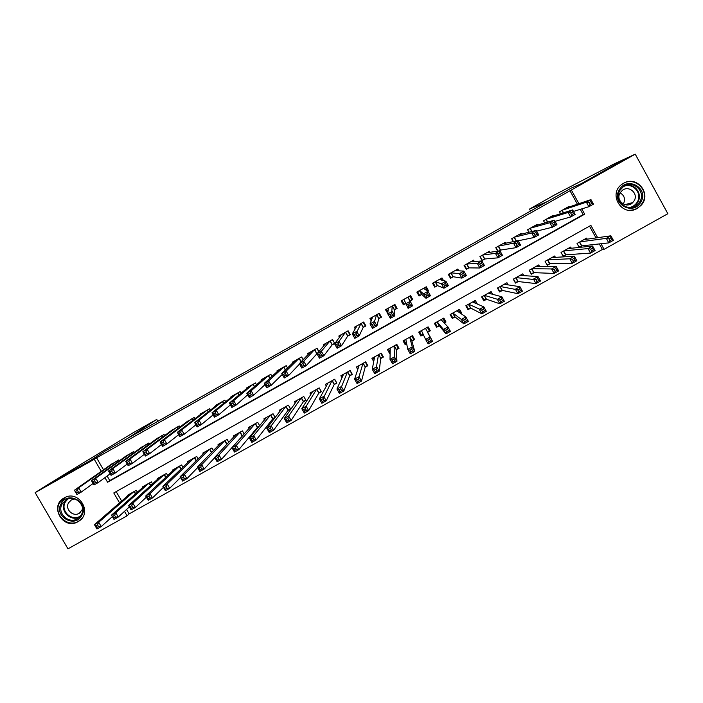 <?xml version="1.0" encoding="UTF-8"?>
<svg xmlns="http://www.w3.org/2000/svg" width="703" height="703" viewBox="0 0 703 703"><rect width="100%" height="100%" fill="white"/><g stroke="black" fill="none" stroke-linecap="round" stroke-linejoin="round"><path stroke-width="1.05" d="M64.184 497.935C78.569 489.06 93.244 513.005 78.56 521.362L78.015 521.679C63.375 530.651 48.832 506.011 64.07 498.005L64.184 497.935M623.499 183.334C636.997 174.889 652.243 194.265 640.943 205.469L637.252 208.396C621.847 217.851 607.128 193.14 622.665 183.843L623.499 183.334M126.54 509.482L129.115 513.902L127.076 515.826L67.971 548.841L35.15 492.636L48.445 484.218L90.116 460.711L105.125 451.071L571.091 188.176L580.827 183.896L625.767 158.544L635.24 154.159L667.85 213.712L604.079 249.337L600.995 243.748M129.115 513.902L602.392 249.486L604.079 249.337M119.264 460.852L118.728 459.938L109.861 465.281M134.352 452.424L133.79 451.458L124.914 456.827M149.475 443.988L148.887 442.96L139.994 448.356M164.643 435.544L164.01 434.445L155.117 439.867M179.845 427.081L179.168 425.913L170.267 431.37M195.091 418.619L194.362 417.354L185.451 422.846M210.373 410.157L209.591 408.786L200.452 413.926L200.671 414.313M225.707 401.685L224.846 400.192L215.689 405.35L215.926 405.772M241.076 393.223L240.136 391.589L230.962 396.756L231.217 397.204M256.507 384.778L255.461 382.959L246.261 388.135L246.551 388.636M271.991 376.351L270.822 374.312L261.604 379.497L261.92 380.059M287.536 367.977L286.218 365.648L276.973 370.85L277.334 371.465M303.178 359.664L301.64 356.957L292.378 362.177L292.782 362.88M318.925 351.474L317.097 348.257L307.817 353.477L308.283 354.303M332.08 344.945L334.795 343.416L332.589 339.531L323.292 344.769L323.846 345.753M347.598 336.21L350.314 334.681L348.117 330.788L338.802 336.043L339.487 337.247M363.152 327.457L365.876 325.92L363.679 322.027L354.338 327.29L355.235 328.872M378.741 318.687L381.474 317.15L379.277 313.248L369.919 318.521L371.202 320.796M394.365 309.891L397.107 308.353L394.91 304.452L385.525 309.733L387.828 313.573M410.025 301.086L412.766 299.54L410.57 295.629L401.167 300.928L403.364 304.83L405.526 303.617M427.714 291.139L428.47 290.708L426.273 286.789L416.853 292.096L419.041 296.007L421.791 294.46M443.496 280.594L442.011 277.931L432.565 283.247L434.762 287.167L437.512 285.62M458.76 270.822L457.776 269.056L448.312 274.381L450.509 278.309L453.268 276.754M474.314 261.481L473.576 260.154L464.094 265.497L466.291 269.434L469.05 267.869M490.009 252.298L489.42 251.243L479.912 256.595L482.109 260.532L484.877 258.968M505.782 243.185L505.29 242.307L495.764 247.667L497.698 251.147M521.626 234.099L521.204 233.343L511.652 238.721L513.269 241.621M537.514 225.03L537.145 224.371L527.575 229.758L528.955 232.245L527.593 229.749M553.454 215.962L553.129 215.373L543.533 220.768L544.746 222.956M587.251 239.169L586.654 238.08L577.04 243.466L579.228 247.421L582.031 245.848M571.311 248.256L570.643 247.052L561.056 252.421L563.235 256.367L566.029 254.802M555.414 257.351L554.667 255.997L545.097 261.358L547.285 265.303L550.071 263.739M539.579 266.472L538.726 264.926L529.174 270.277L531.363 274.214L534.148 272.659M523.823 275.638L522.821 273.836L513.295 279.17L515.475 283.107L518.252 281.551M508.155 284.891L506.951 282.729L497.443 288.045L499.631 291.973L502.399 290.427M492.618 294.302L491.116 291.596L481.625 296.903L483.813 300.831L486.581 299.276M477.328 304.056L475.307 300.445L465.843 305.743L468.04 309.663L470.79 308.116M459.657 311.824L461.73 313.186L460.957 313.617M461.73 313.186L459.542 309.276L450.105 314.566L452.293 318.477L455.043 316.93M443.294 319.25L446.001 321.992L444.226 322.985M446.001 321.992L443.813 318.09L434.392 323.362L436.581 327.264L439.331 325.726M427.986 326.957L430.306 330.779L427.565 332.317M419.146 331.904L420.904 336.043L423.364 334.663M404.717 341.658L405.262 344.795L406.721 343.987M411.905 341.078L414.647 339.549L412.459 335.647L403.074 340.902L405.262 344.795M389.708 351.236L389.664 353.53L390.112 353.275M396.29 349.822L399.023 348.293L396.826 344.4L387.467 349.646L389.664 353.53M380.701 358.548L383.425 357.019L381.237 353.134L371.896 358.372L373.724 361.597M365.147 367.247L367.871 365.727L365.674 361.852L356.359 367.071L357.757 369.55M349.628 375.938L352.344 374.418L350.156 370.551L340.858 375.754L341.992 377.757M334.145 384.603L336.851 383.091L334.663 379.225L325.384 384.418L326.341 386.105M318.696 393.249L321.394 391.738L319.206 387.88L309.944 393.065L310.77 394.515M303.283 401.879L305.972 400.376L303.784 396.518L294.548 401.694L295.269 402.968M287.896 410.49L290.585 408.988L288.397 405.139L279.179 410.306L279.82 411.44M272.544 419.085L274.943 417.749M257.228 427.661L258.642 426.87M602.392 249.486L599.325 243.932M596.012 237.922L589.518 226.138M116.171 491.608L121.663 501.072M430.306 330.779L428.118 326.877L418.716 332.141L420.904 336.043M275.163 417.459L273.036 413.742L263.836 418.891L264.425 419.911M259.635 425.675L257.711 422.327L248.537 427.468L249.073 428.391M244.169 433.936L242.43 430.886L233.264 436.018L233.756 436.871M228.774 442.231L227.174 439.428L218.035 444.551L218.484 445.333M213.431 450.544L211.946 447.96L202.833 453.066L203.246 453.795M198.141 458.866L196.761 456.467L187.657 461.563L188.053 462.24M182.894 467.196L181.602 464.955L172.525 470.043L172.894 470.676M167.692 475.527L166.479 473.427L157.419 478.497L157.762 479.103M152.525 483.857L151.382 481.88L142.349 486.942L142.674 487.513M137.41 492.179L136.329 490.316L127.305 495.369L127.621 495.905M577.409 204.195L570.001 190.759L96.566 457.802L103.499 469.762M107.128 476.019L109.773 480.588L583.156 214.6L580.256 209.353M569.439 206.884L569.14 206.357L559.526 211.77L560.599 213.712M499.165 250.927L500.738 250.048M316.587 353.653L317.475 353.152M411.756 298.134L410.411 295.726M401.703 300.62L403.056 303.028M35.15 492.636L94.264 459.287L101.258 471.335M96.566 457.802L94.264 459.287M570.001 190.759L635.24 154.159M104.923 477.645L107.585 482.24L584.694 214.178L581.776 208.888M578.903 203.685L571.442 190.144M597.655 237.684L590.871 225.382L113.789 492.944L119.563 502.891M124.484 511.362L127.076 515.826M583.156 214.6L584.694 214.178M109.773 480.588L107.585 482.24M426.73 289.706L428.47 290.708M418.751 294.197L418.197 294.504M411.132 298.485L411.826 298.098L412.766 299.54M403.346 302.87L402.845 303.151L403.364 304.83M387.88 311.754L387.722 313.635M588.973 202.622L589.975 204.441L591.803 203.404L590.81 201.585L588.973 202.622L586.381 202.183L590.959 199.608L593.455 204.142L588.877 206.717L586.381 202.183L562.33 210.188M566.337 207.93L590.959 199.608L590.81 201.585M589.975 204.441L588.877 206.717L573.499 211.418M591.803 203.404L593.455 204.142M610.784 237.86L608.947 238.879L609.949 240.69L611.777 239.67L610.784 237.86L610.889 235.804L613.376 240.321L608.807 242.878L606.32 238.361L610.889 235.804L583.85 239.653M579.008 247.017L581.785 245.874L608.807 242.878L609.949 240.69M579.843 241.894L606.32 238.361L608.947 238.879M613.376 240.321L611.777 239.67M619.44 189.669C627.304 175.53 649.625 188.764 640.705 202.262C632.823 216.348 610.555 203.167 619.44 189.669M639.712 201.849C646.461 191.884 633.052 179.265 623.464 186.567L620.037 190.197C612.612 201.304 629.282 213.949 638.122 203.914L639.712 201.849M620.125 192.85C624.466 195.487 625.565 199.151 623.412 203.844L623.271 204.063M634.036 200.944C638.851 193.817 629.088 184.924 622.392 190.337L620.187 192.745C615.028 200.443 626.417 209.353 632.744 202.578L634.036 200.944M629.027 210.232C633.544 210.373 637.384 208.791 640.547 205.496L642.278 203.193C650.547 190.988 634.361 175.372 622.401 184.037L621.803 184.45M630.468 204.16L630.819 203.088M61.249 503.471C68.191 490.246 89.703 502.926 81.75 515.554C74.799 528.753 53.34 516.099 61.249 503.471M81.232 514.912C87.005 505.975 75.036 494.095 66.091 499.903L62.268 503.735C56.425 512.83 68.789 524.728 77.682 518.577L81.232 514.912M74.799 498.981L71.311 500L68.648 502.689C64.535 509.077 73.2 517.452 79.465 513.155L82.629 509.121M65.3 497.373L59.737 502.575C52.479 513.884 67.875 528.647 78.903 520.967L81.715 518.603M529.508 209.09L554.913 194.731L613.763 164.098L625.846 158.5L581.056 183.764L571.311 188.053L547.127 201.699L529.508 209.09L530.58 211.023M82.383 463.435L48.375 484.262L89.905 460.834L104.914 451.185L127.638 438.364L156.76 419.427L132.814 432.96L82.383 463.435M570.643 212.93L571.644 214.74L573.472 213.712L572.47 211.902L570.643 212.93L568.103 212.473L572.664 209.907L575.159 214.424L570.599 216.99L568.103 212.473L546.336 219.195M550.326 216.946L572.664 209.907L572.47 211.902M571.644 214.74L570.599 216.99L555.062 221.331M573.472 213.712L575.159 214.424M552.356 223.211L553.358 225.022L555.185 223.993L554.184 222.183L552.356 223.211L549.86 222.728L554.421 220.171L556.917 224.688L552.365 227.245L549.86 222.728L530.37 228.185M534.359 225.944L554.421 220.171L554.184 222.183M553.358 225.022L552.365 227.245L536.617 231.138M555.185 223.993L556.917 224.688M513.41 241.595L511.775 238.651M534.122 233.475L535.124 235.277L536.943 234.257L535.941 232.447L534.122 233.475L531.679 232.965L536.222 230.408L538.718 234.916L534.175 237.473L531.679 232.965L514.438 237.157M518.419 234.916L536.222 230.408L535.941 232.447M535.124 235.277L534.175 237.473L518.155 240.786M536.943 234.257L538.718 234.916M504.113 243.537L503.875 243.097M497.97 251.112L495.984 247.544M515.932 243.704L516.933 245.505L518.752 244.486L517.751 242.684L515.932 243.704L513.533 243.176L518.067 240.628L520.563 245.127L516.028 247.667L513.533 243.176L498.541 246.103M502.513 243.871L518.067 240.628L517.751 242.684M516.933 245.505L516.028 247.667L500.598 250.066L498.585 251.015M518.752 244.486L520.563 245.127M568.903 248.018L569.158 248.475M592.453 248.106L590.625 249.134L591.618 250.936L593.455 249.916L592.453 248.106L592.603 246.032L595.09 250.54L590.529 253.089L588.042 248.59L592.603 246.032L567.839 248.616M563.006 255.962L565.81 254.82L590.529 253.089L591.618 250.936M563.85 250.857L588.042 248.59L590.625 249.134M595.09 250.54L593.455 249.916M547.039 264.873L549.869 263.748L572.295 263.282L569.808 258.783L574.36 256.235L551.873 257.562M545.115 261.349L547.066 264.873M553.033 256.911L553.349 257.474M574.175 258.326L574.36 256.235L576.847 260.734L572.295 263.282L573.34 261.156L575.168 260.136L574.175 258.326L572.347 259.354L573.34 261.156M547.883 259.794L569.808 258.783L572.347 259.354M576.847 260.734L575.168 260.136M531.09 273.713L533.964 272.65L554.113 273.441L551.627 268.95L556.161 266.411L535.941 266.49M529.297 270.207L531.248 273.722M537.197 265.778L537.593 266.481M555.932 268.528L556.161 266.411L558.657 270.91L554.113 273.441L555.115 271.349L556.934 270.33L555.932 268.528L554.113 269.548L555.115 271.349M531.96 268.713L551.627 268.95L554.113 269.548M558.657 270.91L556.934 270.33M515.15 282.518L518.093 281.534L535.976 283.581L533.48 279.1L538.015 276.569L520.035 275.391M513.515 279.047L515.466 282.562M521.398 274.627L521.89 275.514M537.742 278.696L538.015 276.569L540.502 281.051L535.976 283.581L536.925 281.516L538.744 280.497L537.742 278.696L535.932 279.715L536.925 281.516M516.072 277.615L535.932 279.715M540.502 281.051L538.744 280.497M488.418 252.535L488.11 251.982M481.898 260.163L480.237 256.41M497.786 253.906L498.787 255.707L500.606 254.688L499.605 252.887L497.786 253.906L495.43 253.352L499.956 250.813L502.452 255.303L497.935 257.843L495.43 253.352L482.68 255.031M486.643 252.799L499.956 250.813L499.605 252.887M498.787 255.707L497.935 257.843L484.762 258.976L482.311 260.128M500.606 254.688L502.452 255.303M499.235 291.262L502.258 290.392L517.883 293.696L515.396 289.223L519.912 286.692L504.174 284.276M497.768 287.87L499.719 291.376M505.633 283.458L506.265 284.601M519.605 288.845L519.912 286.692L522.399 291.165L517.883 293.696L518.788 291.648L520.598 290.638L519.605 288.845L517.786 289.856L518.788 291.648M500.211 286.499L517.786 289.856M522.399 291.165L520.598 290.638M472.785 261.586L472.372 260.839M466.027 268.959L466.59 268.977L464.516 265.259M479.692 264.091L480.694 265.883L482.504 264.873L481.502 263.071L479.692 264.091L477.381 263.511L481.889 260.971L484.393 265.462L479.877 267.992L477.381 263.511L466.862 263.941M470.808 261.718L481.889 260.971L481.502 263.071M480.694 265.883L479.877 267.992L468.954 267.869L466.59 268.977M482.504 264.873L484.393 265.462M483.312 299.917L486.458 299.241L499.833 303.784L497.346 299.311L501.854 296.789L488.348 293.142M482.056 296.666L484.007 300.172M489.903 292.272L490.756 293.792M501.503 298.968L501.854 296.789L504.341 301.262L499.833 303.784L500.694 301.763L502.504 300.752L501.503 298.968L499.692 299.979L500.694 301.763M484.393 295.357L499.692 299.979M504.341 301.262L502.504 300.752M457.266 270.734L456.669 269.68M450.14 277.659L450.913 277.799L448.839 274.091M461.643 274.24L462.644 276.033L464.446 275.022L463.444 273.23L461.643 274.24L459.375 273.643L463.875 271.112L466.37 275.585L461.871 278.116L459.375 273.643L451.071 272.834M455.017 270.611L463.875 271.112L463.444 273.23M462.644 276.033L461.871 278.116L453.189 276.745L450.913 277.799M464.446 275.022L466.37 275.585M467.337 308.406L468.33 308.951L470.694 308.063L481.836 313.846L479.341 309.382L483.84 306.868L472.548 301.991M466.37 305.454L468.33 308.951M474.209 301.06L475.421 303.23M483.453 309.056L483.84 306.868L486.327 311.332L481.836 313.846L482.645 311.86L484.455 310.849L483.453 309.056L481.652 310.067L482.645 311.86M468.602 304.197L481.652 310.067M486.327 311.332L484.455 310.849M441.959 280.189L441.009 278.493M433.145 284.284L435.262 286.604L433.189 282.896M443.628 284.372L444.639 286.165L446.431 285.154L445.43 283.362L443.628 284.372L441.414 283.748L445.904 281.226L448.4 285.69L443.918 288.212L441.414 283.748L435.315 281.701M439.252 279.486L445.904 281.226L445.43 283.362M444.639 286.165L443.918 288.212L437.451 285.594L435.262 286.604M446.431 285.154L448.4 285.69M451.15 316.429L452.679 317.703L454.964 316.868L463.875 323.881L461.388 319.426L465.869 316.921L456.792 310.823M450.728 314.215L452.679 317.703M458.549 309.838L460.483 313.301M465.448 319.127L465.869 316.921L468.365 321.368L463.875 323.881L464.648 321.921L466.44 320.911L465.448 319.127L463.646 320.137L464.648 321.921M452.855 313.02L461.388 319.426L463.646 320.137M468.365 321.368L466.44 320.911M427.415 290.937L425.377 287.299M417.204 291.894L419.647 295.383L417.573 291.692M425.675 294.478L426.677 296.262L428.47 295.251L427.468 293.467L425.675 294.478L423.496 293.828L427.978 291.306L430.473 295.77L426 298.283L423.496 293.828L419.594 290.55L421.756 294.434L419.647 295.383M423.522 288.335L427.978 291.306L427.468 293.467M426.677 296.262L426 298.283L421.756 294.434M428.47 295.251L430.473 295.77M434.753 323.16L437.073 326.447L439.27 325.656L445.966 333.89L443.47 329.443L447.952 326.939L441.062 319.628M435.113 322.958L437.073 326.447M442.916 318.591L444.876 322.079L444.015 322.765M447.486 329.171L447.952 326.939L450.438 331.385L445.966 333.89L446.686 331.957L448.479 330.955L447.486 329.171L445.693 330.173L446.686 331.957M439.27 325.656L437.125 321.833L443.47 329.443L445.693 330.173M450.438 331.385L448.479 330.955M407.942 297.114L410.104 300.954L411.853 299.768L409.779 296.077M405.482 303.503L404.067 304.153L401.993 300.462M410.104 300.954L412.591 305.823L408.127 308.336L403.909 299.381M407.758 304.548L405.631 303.881L410.095 301.367L412.591 305.823L410.552 305.33L409.541 303.547L407.758 304.548L408.759 306.341L410.552 305.33M409.998 301.042L407.828 297.176L410.095 301.367L409.541 303.547M408.127 308.336L408.759 306.341M419.542 331.684L421.492 335.164L423.294 334.514M427.327 327.326L429.278 330.805L427.609 332.132L425.491 328.354M421.457 330.612L425.605 339.435L430.069 336.939L432.565 341.377L427.609 332.132M430.57 340.973L432.565 341.377L428.101 343.872L425.605 339.435L427.776 340.19L428.777 341.974L430.57 340.973L429.568 339.189L427.776 340.19M429.568 339.189L430.069 336.939L427.521 332.229M428.777 341.974L428.101 343.872M396.158 306.912L394.787 304.522M396.123 306.93L395.165 305.796L396.29 308.529L394.216 304.838M387.959 311.904L386.448 309.215M396.29 308.529L394.365 309.838L394.752 315.849L390.306 318.354L387.801 313.907L388.258 308.195M389.884 314.601L387.801 313.907L392.256 311.403L394.752 315.849L392.669 315.383L391.668 313.6L389.884 314.601L390.886 316.385L392.669 315.383M394.365 309.838L392.195 305.981L391.668 313.6M390.306 318.354L390.886 316.385M403.997 340.384L405.956 343.864L406.65 343.618M411.765 336.034L413.724 339.514L412.327 335.726M405.807 339.373L407.784 349.409L412.239 346.913L414.726 351.351L411.888 340.981L413.724 339.514M412.696 350.964L414.726 351.351L410.28 353.837L407.784 349.409L409.911 350.182L410.912 351.957L412.696 350.964L411.694 349.189L409.911 350.182M411.694 349.189L412.239 346.913L409.717 337.185M410.912 351.957L410.28 353.837M380.367 315.172L380.762 317.264L378.689 313.582M371.738 319.373L370.938 317.949M380.762 317.264L378.759 318.617L376.966 325.858L372.52 328.354L370.024 323.916L372.643 316.983M372.063 324.628L370.024 323.916L374.462 321.42L376.966 325.858L374.84 325.41L373.838 323.626L372.063 324.628L373.065 326.412L374.84 325.41M376.544 314.786L373.838 323.626M372.52 328.354L373.065 326.412M388.487 349.075L390.13 351.983M396.237 344.734L398.197 348.205L398.065 346.597M390.2 348.117L390.007 359.347L394.445 356.869L396.94 361.289L396.281 349.716L398.197 348.205M394.866 360.929L396.94 361.289L392.502 363.767L390.007 359.347L392.089 360.147L393.091 361.922L394.866 360.929L393.873 359.154L392.089 360.147M393.873 359.154L394.445 356.869L394.102 345.938L396.281 349.716M393.091 361.922L392.502 363.767M365.551 325.348L365.27 325.981L363.196 322.308M355.99 327.589L355.463 326.658M365.27 325.981L363.187 327.378L359.215 335.832L354.787 338.319L352.282 333.89L357.062 325.753M354.277 334.637L352.282 333.89L356.711 331.403L359.215 335.832L357.054 335.41L356.052 333.635L354.277 334.637L355.279 336.412L357.054 335.41M360.955 323.565L356.052 333.635M354.787 338.319L355.279 336.412M373.012 357.739L374.093 359.646M380.745 353.407L382.704 356.878L382.801 355.911M374.611 356.878L372.274 369.268L376.703 366.79L379.198 371.21L380.718 358.433L382.704 356.878M377.089 370.868L379.198 371.21L374.769 373.68L372.274 369.268L374.312 370.086L375.314 371.861L377.089 370.868L376.087 369.093L374.312 370.086M376.087 369.093L378.513 354.664M375.314 371.861L374.769 373.68M350.076 334.25L349.813 334.681L347.73 331.008M340.393 336.025L340.015 335.357M349.813 334.681L347.651 336.122L341.517 345.788L337.097 348.266L334.593 343.846L341.517 334.505M336.544 344.611L334.593 343.846L339.013 341.359L341.517 345.788L339.312 345.384L338.31 343.609L336.544 344.611L337.545 346.386L339.312 345.384M345.401 332.326L339.013 341.359L338.31 343.609M337.097 348.266L337.545 346.386M357.572 366.395L358.345 367.757M365.288 362.071L367.247 365.534L367.405 364.901M359.075 365.551L354.584 379.163L359.005 376.694L361.5 381.096L365.182 367.124L367.247 365.534M359.347 380.78L361.5 381.096L357.08 383.566L354.584 379.163L356.579 380.007L357.581 381.773L359.347 380.78L358.354 379.014L356.579 380.007M358.354 379.014L362.959 363.372M357.581 381.773L357.08 383.566M334.602 343.073L332.308 339.698M324.891 344.532L324.61 344.031M334.382 343.363L332.15 344.848L323.855 355.709L319.452 358.187L316.948 353.776L326.007 343.24M318.846 354.558L316.948 353.776L321.35 351.298L323.855 355.709L321.623 355.34L320.612 353.565L318.846 354.558L319.856 356.333L321.623 355.34M329.883 341.06L321.35 351.298L320.612 353.565M319.452 358.187L319.856 356.333M342.168 375.024L342.756 376.052M349.866 370.709L351.975 373.759M343.565 374.233L336.939 389.031L341.35 386.562L343.846 390.965L349.681 375.797L351.825 374.163M341.658 390.675L343.846 390.965L339.435 393.434L336.939 389.031L338.89 389.893L339.892 391.659L341.658 390.675L340.656 388.908L338.89 389.893M340.656 388.908L347.44 372.072M339.892 391.659L339.435 393.434M318.775 351.649L316.912 348.363M317.756 352.827L306.244 365.613L301.842 368.091L299.337 363.679L310.524 351.957M301.2 364.488L299.337 363.679L303.74 361.21L306.244 365.613L303.968 365.261L302.967 363.495L301.2 364.488L302.202 366.254L303.968 365.261M314.39 349.778L303.74 361.21L302.967 363.495M301.842 368.091L302.202 366.254M326.798 383.627L327.255 384.436M334.479 379.33L336.544 382.546M328.09 382.907L319.347 398.873L323.74 396.413L326.236 400.807L334.215 384.453L336.438 382.784M324.013 400.534L326.236 400.807L321.842 403.267L319.347 398.873L321.245 399.761L322.246 401.527L324.013 400.534L323.011 398.777L321.245 399.761M323.011 398.777L331.957 380.745M322.246 401.527L321.842 403.267M303.107 359.734L301.552 357.01M299.54 364.031L288.669 375.49L284.284 377.959L281.78 373.565L295.084 360.657M283.599 374.391L281.78 373.565L286.165 371.096L288.669 375.49L286.358 375.165L285.356 373.398L283.599 374.391L284.601 376.149L286.358 375.165M298.942 358.477L286.165 371.096L285.356 373.398M284.284 377.959L284.601 376.149M311.455 392.221L311.816 392.863M319.118 387.933L321.13 391.272M312.65 391.553L301.789 408.698L306.174 406.246L308.67 410.631L318.784 393.091L321.078 391.378M306.403 410.376L308.67 410.631L304.285 413.083L301.789 408.698L303.643 409.603L304.645 411.36L306.403 410.376L305.401 408.619L303.643 409.603M305.401 408.619L306.174 406.246L316.508 389.392M304.645 411.36L304.285 413.083M282.263 374.418L271.147 385.349L266.771 387.81L264.266 383.416L279.671 369.33M266.033 384.269L264.266 383.416L268.634 380.956L271.147 385.349L268.792 385.042L267.79 383.284L266.033 384.269L267.043 386.026L268.792 385.042M283.52 367.159L268.634 380.956L267.79 383.284M266.771 387.81L267.043 386.026M296.148 400.798L296.438 401.316M297.237 400.183L284.276 418.487L288.643 416.044L291.139 420.42L303.388 401.712L305.743 399.963M288.845 420.201L291.139 420.42L286.771 422.863L284.276 418.487L286.086 419.419L287.088 421.176L288.845 420.201L287.843 418.443L286.086 419.419M287.843 418.443L288.643 416.044L301.086 398.03M287.088 421.176L286.771 422.863M264.969 384.664L253.66 395.174L249.293 397.634L246.788 393.249L264.293 377.986M248.519 394.119L246.788 393.249L251.156 390.789L253.66 395.174L251.279 394.893L250.268 393.135L248.519 394.119L249.521 395.877L251.279 394.893M268.133 375.824L251.156 390.789L250.268 393.135M249.293 397.634L249.521 395.877M281.859 408.795L266.806 428.259L271.165 425.825L273.66 430.192L288.028 410.315L290.357 408.592M271.332 429.99L273.66 430.192L269.302 432.635L266.806 428.259L268.581 429.217L269.574 430.965L271.332 429.99L270.33 428.241L268.581 429.217M270.33 428.241L271.165 425.825L285.699 406.65M269.574 430.965L269.302 432.635M247.676 394.805L236.217 404.981L231.867 407.432L229.363 403.056L248.95 386.624M231.05 403.944L229.363 403.056L233.712 400.605L236.217 404.981L233.8 404.717L232.79 402.968L231.05 403.944L232.052 405.701L233.8 404.717M252.781 384.471L233.712 400.605L232.79 402.968M231.867 407.432L232.052 405.701M266.525 417.389L249.38 438.013L253.73 435.579L256.226 439.937L272.694 418.9L275.014 417.195M253.853 439.762L256.226 439.937L251.876 442.372L249.38 438.013L251.112 438.988L252.105 440.737L253.853 439.762L252.852 438.004L251.112 438.988M252.852 438.004L253.73 435.579L270.356 415.245M252.105 440.737L251.876 442.372M230.399 404.866L218.826 414.761L214.477 417.204L211.972 412.837L233.633 395.244M213.615 413.751L211.972 412.837L216.313 410.394L218.826 414.761L216.366 414.524L215.355 412.775L213.615 413.751L214.626 415.499L216.366 414.524M237.465 393.091L216.313 410.394L215.355 412.775M214.477 417.204L214.626 415.499M251.217 425.965L231.99 447.732L236.331 445.307L238.835 449.656L257.395 427.459L259.31 426.062M236.428 449.498L238.835 449.656L234.494 452.091L231.99 447.732L233.677 448.725L234.679 450.474L236.428 449.498L235.426 447.758L233.677 448.725M235.426 447.758L236.331 445.307L255.04 423.821M234.679 450.474L234.494 452.091M213.132 414.858L201.471 424.515L197.139 426.958L194.634 422.591L218.361 403.847M196.234 423.531L194.634 422.591L198.967 420.157L201.471 424.515L198.975 424.304L197.965 422.556L196.234 423.531L197.235 425.28L198.975 424.304M222.174 401.703L198.967 420.157L197.965 422.556M197.139 426.958L197.235 425.28M235.936 434.524L214.652 457.433L218.984 455.008L221.48 459.358L242.763 435.526M219.037 459.217L221.48 459.358L217.148 461.774L214.652 457.433L216.296 458.453L217.297 460.193L219.037 459.217L218.035 457.477L216.296 458.453M218.035 457.477L218.984 455.008L239.758 432.38M217.297 460.193L217.148 461.774M195.891 424.788L184.16 434.252L179.836 436.677L177.332 432.327L203.114 412.433M178.887 433.285L177.332 432.327L181.655 429.893L184.16 434.252L181.629 434.059L180.618 432.31L178.887 433.285L179.898 435.034L181.629 434.059M206.919 410.288L181.655 429.893L180.618 432.31M179.836 436.677L179.898 435.034M220.698 443.057L197.358 467.108L201.673 464.692L204.178 469.033L214.758 457.618M201.691 468.919L204.178 469.033L199.854 471.449L197.358 467.108L198.958 468.145L199.96 469.885L201.691 468.919L200.689 467.179L198.958 468.145M200.689 467.179L201.673 464.692L224.503 440.922M199.96 469.885L199.854 471.449M178.676 434.674L166.892 443.962L162.578 446.379L160.073 442.038L187.903 420.992M161.593 443.013L160.073 442.038L164.379 439.612L166.892 443.962L164.326 443.786L163.316 442.046L161.593 443.013L162.595 444.762L164.326 443.786M191.699 418.856L164.379 439.612L163.316 442.046M162.578 446.379L162.595 444.762M205.487 451.572L180.1 476.757L184.406 474.349L186.91 478.681L197.631 467.592M184.388 478.585L186.91 478.681L182.595 481.089L180.1 476.757L182.666 479.551L184.388 478.585L183.386 476.854L181.664 477.82M183.386 476.854L184.406 474.349L209.283 449.445M182.666 479.551L182.595 481.089M161.497 444.516L149.66 453.646L145.363 456.062L142.858 451.721L172.727 429.542M144.335 452.723L142.858 451.721L147.155 449.305L149.66 453.646L147.059 453.497L146.057 451.757L144.335 452.723L145.336 454.463L147.059 453.497M176.515 427.406L147.155 449.305L146.057 451.757M145.363 456.062L145.336 454.463M144.352 454.314L132.48 463.303L128.192 465.711L125.688 461.388L157.577 438.066M127.12 462.407L125.688 461.388L129.976 458.971L132.48 463.303L129.844 463.18L128.834 461.44L127.12 462.407L128.122 464.147L129.844 463.18M161.365 435.939L129.976 458.971L128.834 461.44M128.192 465.711L128.122 464.147M127.243 464.068L115.336 472.943L111.065 475.342L108.552 471.019L142.472 446.572M109.94 472.065L108.552 471.019L112.832 468.611L115.336 472.943L112.665 472.838L111.663 471.098L109.94 472.065L110.951 473.804L112.665 472.838M146.242 444.445L112.832 468.611L111.663 471.098M111.065 475.342L110.951 473.804M190.311 460.078L162.885 486.388L167.191 483.98L169.687 488.304L180.53 477.495M167.129 488.234L169.687 488.304L165.39 490.712L162.885 486.388L165.407 489.2L167.129 488.234L166.128 486.502L164.405 487.469M166.128 486.502L167.191 483.98L194.107 457.952M165.407 489.2L165.39 490.712M175.17 468.558L145.714 495.993L150.003 493.594L152.507 497.909L163.439 487.346M149.915 497.865L152.507 497.909L148.219 500.308L145.714 495.993L148.201 498.822L149.915 497.865L148.913 496.133L147.199 497.091M148.913 496.133L150.003 493.594L178.949 466.44M148.201 498.822L148.219 500.308M160.056 477.021L128.587 505.571L132.867 503.172L135.371 507.487L146.391 497.144M132.744 507.461L135.371 507.487L131.092 509.877L128.587 505.571L131.03 508.418L132.744 507.461L131.742 505.729L130.029 506.696M131.742 505.729L132.867 503.172L163.834 474.912M131.03 508.418L131.092 509.877M110.16 473.796L98.244 482.557L93.974 484.956L91.46 480.632L127.384 455.061M92.814 481.704L91.46 480.632L95.731 478.233L98.244 482.557L95.529 482.469L94.527 480.738L92.814 481.704L93.824 483.436L95.529 482.469M131.153 452.943L95.731 478.233L94.527 480.738M93.974 484.956L93.824 483.436M144.985 485.465L111.505 515.123L115.775 512.742L118.271 517.048L129.361 506.898M115.608 517.039L118.271 517.048L114 519.429L111.505 515.123L113.904 517.997L115.608 517.039L114.607 515.317L112.902 516.266M114.607 515.317L115.775 512.742L148.746 483.356M113.904 517.997L114 519.429M112.339 463.541L74.421 490.228L78.674 487.829L81.188 492.144L76.926 494.534L74.421 490.228L76.732 493.04L78.437 492.082L77.435 490.351L75.731 491.309M116.1 461.423L78.674 487.829L77.435 490.351M93.121 483.488L81.188 492.144L78.437 492.082M76.926 494.534L76.732 493.04M129.932 493.893L94.457 524.658L98.719 522.276L133.693 491.792M97.524 524.869L95.81 525.826L96.812 527.549L98.525 526.591L97.524 524.869L98.719 522.276L101.214 526.573L112.366 516.608M98.525 526.591L101.214 526.573L96.961 528.955L94.457 524.658L95.81 525.826M96.812 527.549L96.961 528.955M562.136 210.302L563.516 212.789M561.925 210.417L563.279 212.86M581.557 245.953L579.439 242.122M581.785 245.874L579.65 242.008M625.31 185.522C634.721 182.692 643.148 194.221 637.656 202.394L636.074 204.441L631.435 207.403M629.422 207.534C632.735 206.884 635.31 205.118 637.138 202.253C642.946 193.659 632.858 181.989 623.535 186.523M79.887 516.749C71.012 522.452 59.201 510.712 64.904 501.845L66.636 499.605M67.76 499.121L65.458 501.845C59.711 510.8 72.233 522.276 80.66 515.8M157.815 421.343L156.734 419.471M546.152 219.301L547.707 222.104M545.959 219.406L547.488 222.166M530.211 228.273L531.986 231.48M530.027 228.378L531.776 231.533M514.306 237.227L516.38 240.971M514.121 237.333L516.169 241.015M498.427 246.164L500.598 250.066M498.26 246.261L500.422 250.145M565.59 254.89L563.472 251.068M565.81 254.82L563.674 250.953M549.658 263.81L547.54 259.987M549.869 263.748L547.734 259.882M533.77 272.711L531.644 268.889M533.964 272.65L531.828 268.792M517.909 281.587L515.782 277.773M518.093 281.534L515.958 277.676M482.592 255.084L484.762 258.976M482.434 255.171L484.587 259.047M502.083 290.444L499.956 286.639M502.258 290.392L500.114 286.552M466.783 263.985L468.954 267.869M466.634 264.064L468.796 267.94M486.291 299.285L484.165 295.48M486.458 299.241L484.314 295.401M451.018 272.861L453.189 276.745M450.878 272.94L453.04 276.806M470.535 308.107L468.409 304.311M470.694 308.063L468.55 304.232M435.28 281.718L437.451 285.594M435.148 281.789L437.31 285.646M454.815 316.904L452.688 313.116M454.964 316.868L452.82 313.046M419.463 290.629L421.624 294.478M439.129 325.682L437.002 321.904M403.803 299.443L404.207 300.146M422.16 332.106L421.352 330.665M392.318 305.91L394.471 309.751M411.888 340.981L409.744 337.176M411.984 340.876L409.858 337.106M376.72 314.689L378.882 318.529M376.588 314.768L378.759 318.617M396.395 349.602L394.269 345.841M361.157 323.45L363.319 327.282M361.017 323.529L363.187 327.378M380.718 358.433L378.574 354.628M380.833 358.31L378.715 354.549M345.63 332.194L347.792 336.016M345.481 332.282L347.651 336.122M365.182 367.124L363.038 363.328M365.314 367.001L363.187 363.249M330.138 340.92L332.299 344.734M329.979 341.008L332.15 344.848M349.681 375.797L347.537 372.01M349.822 375.674L347.695 371.922M314.68 349.619L316.842 353.433M314.513 349.716L316.684 353.547M334.215 384.453L332.071 380.675M334.364 384.33L332.238 380.578M299.25 358.302L301.2 361.737M299.074 358.407L301.051 361.887M318.784 393.091L316.64 389.321M318.942 392.959L316.816 389.216M283.863 366.975L285.532 369.919M283.678 367.071L285.383 370.068M303.388 401.712L301.244 397.942M303.555 401.571L301.429 397.836M268.502 375.622L269.97 378.196M268.309 375.727L269.803 378.355M288.028 410.315L285.875 406.545M288.195 410.165L286.068 406.439M253.177 384.242L254.486 386.536M252.975 384.356L254.31 386.694M272.694 418.9L270.55 415.139M272.878 418.742L270.752 415.025M237.886 392.854L239.064 394.919M237.676 392.977L238.871 395.077M257.395 427.459L255.251 423.707M257.588 427.301L255.461 423.584M222.623 401.448L223.695 403.32M222.403 401.571L223.501 403.478M242.131 436.001L239.987 432.257M242.333 435.842L240.206 432.134M207.403 410.016L208.378 411.73M207.174 410.148L208.176 411.896M226.805 444.358L224.758 440.781M226.99 444.155L224.978 440.658M192.209 418.575L193.114 420.148M191.972 418.707L192.894 420.315M211.445 452.591L209.556 449.296M211.638 452.389L209.793 449.164M177.051 427.108L177.885 428.566M176.804 427.239L177.666 428.733M161.918 435.623L162.709 436.985M161.672 435.763L162.472 437.152M146.83 444.12L147.56 445.394M146.567 444.27L147.322 445.57M196.146 460.843L194.388 457.794M196.348 460.641L194.634 457.653M180.899 469.112L179.256 466.265M181.11 468.901L179.511 466.124M165.697 477.381L164.159 474.727M165.917 477.179L164.423 474.578M131.769 452.6L132.454 453.795M131.496 452.75L132.208 453.971M150.539 485.659L149.089 483.163M150.767 485.448L149.361 483.014M116.742 461.063L117.392 462.179M116.461 461.212L117.129 462.372M135.415 493.937L134.053 491.59M135.661 493.726L134.335 491.432M562.084 210.329L563.455 212.807M581.733 245.892L579.597 242.034M625.301 185.53C634.686 182.71 643.113 194.23 637.647 202.394L636.074 204.441L638.122 203.914M632.744 202.578L624.862 204.678M79.65 517.004L77.682 518.577M79.465 513.155L80.819 512.083M156.778 419.445L157.85 421.317M546.099 219.327L547.646 222.122M530.159 228.308L531.925 231.498M514.245 237.263L516.31 240.988M498.365 246.199L500.536 250.092M565.748 254.838L563.621 250.98M549.808 263.757L547.672 259.917M533.893 272.659L531.767 268.827M518.023 281.543L515.897 277.711M482.53 255.119L484.692 259.003M502.188 290.409L500.061 286.587M466.722 264.02L468.883 267.896M486.388 299.25L484.253 295.436M450.957 272.896L453.119 276.762M470.623 308.072L468.488 304.267M435.219 281.754L437.38 285.62M454.885 316.877L452.758 313.072M419.524 290.594L421.686 294.452M439.19 325.665L437.064 321.869M421.826 331.385L421.405 330.638"/></g></svg>

